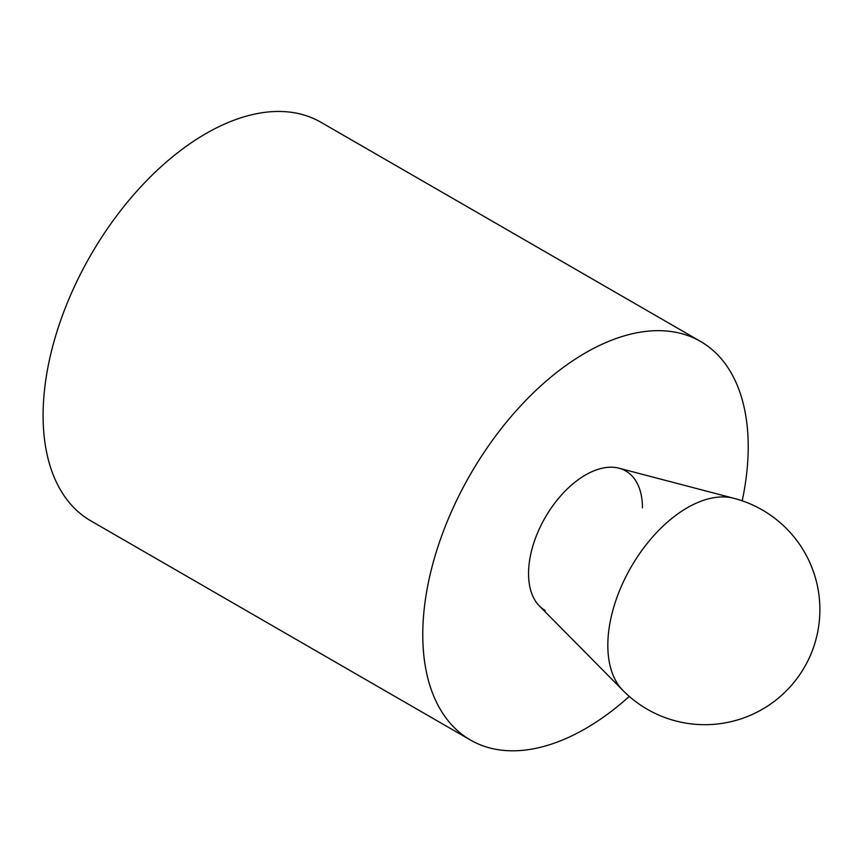<?xml version="1.0" encoding="UTF-8"?>
<svg xmlns="http://www.w3.org/2000/svg" width="862" height="862" viewBox="0 0 862 862"><rect width="100%" height="100%" fill="white"/><g stroke="black" fill="none" stroke-linecap="round" stroke-linejoin="round"><path stroke-width="1.29" d="M470.436 740.027L90.758 520.82A230.122 132.856 -60 0 1 43.1 415.473A230.122 132.856 -60 0 1 143.545 183.897A230.122 132.856 -60 0 1 320.88 122.242L700.558 341.449A230.122 132.856 120 0 0 523.223 403.093A230.122 132.856 120 0 0 422.779 634.68A230.122 132.856 120 0 0 470.436 740.027A230.122 132.856 120 0 0 629.282 696.421M742.214 500.811A230.122 132.856 120 0 0 748.216 446.796A230.122 132.856 120 0 0 700.558 341.449M545.226 610.49A80.543 46.505 -60 0 1 528.546 573.618A80.543 46.505 -60 0 1 563.705 492.558A80.543 46.505 -60 0 1 625.769 470.986A80.543 46.505 -60 0 1 642.449 507.858M733.971 498.322L618.981 468.206A80.543 46.505 120 0 0 559.643 497.062A80.543 46.505 120 0 0 528.546 573.618A80.543 46.505 120 0 0 539.429 605.997L623.01 690.527A115.055 115.055 0 0 0 804.472 667.156A115.055 115.055 0 0 0 733.971 498.322L733.971 498.322A112.351 64.865 120 0 0 651.209 538.578A112.351 64.865 120 0 0 607.829 645.358A112.351 64.865 120 0 0 623.01 690.527"/></g></svg>
